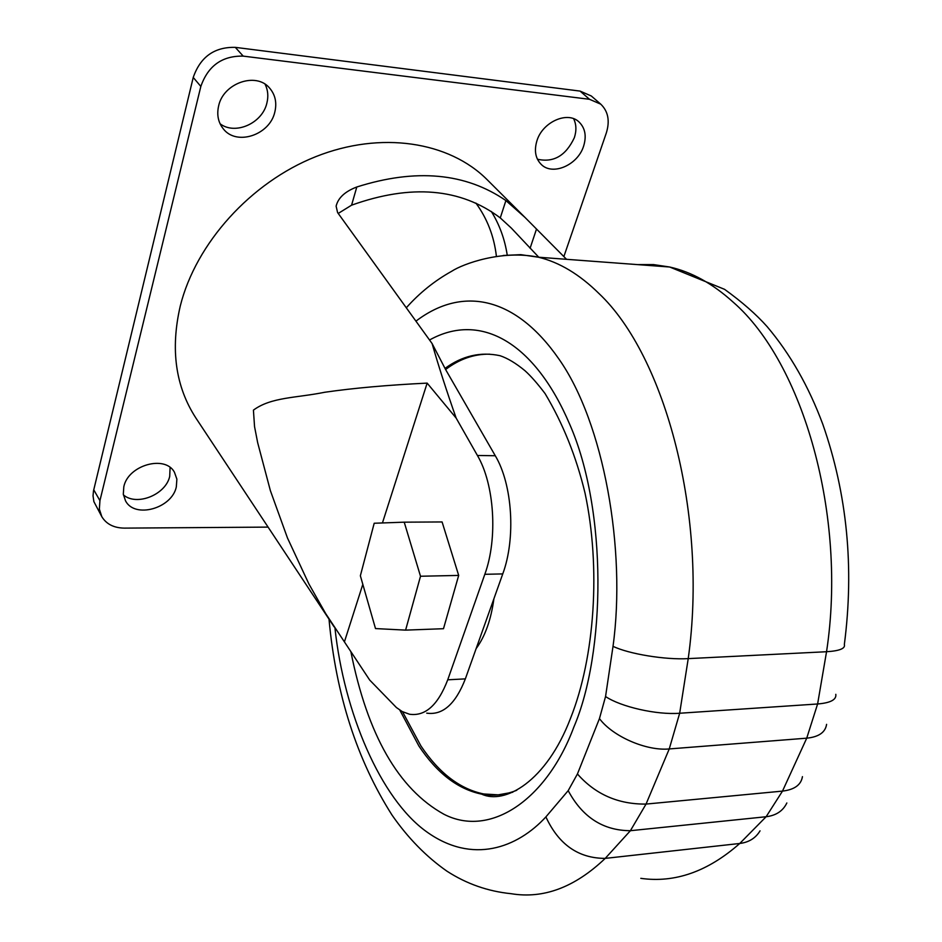 <?xml version="1.0" encoding="UTF-8"?>
<svg xmlns="http://www.w3.org/2000/svg" width="942" height="942" viewBox="0 0 942 942"><rect width="100%" height="100%" fill="white"/><g stroke="black" fill="none" stroke-linecap="round" stroke-linejoin="round"><path stroke-width="1.41" d="M496.399 256.271C494.103 236.418 487.285 218.697 475.922 203.095M123.402 494.88C136.625 506.49 165.78 494.727 169.713 476.369L170.09 467.479M176.307 486.979C171.809 508.515 134.765 518.865 125.533 500.861L123.308 494.197L123.814 486.755C128.053 465.148 165.05 454.68 174.4 472.154L176.884 479.148L176.307 486.979M537.446 159.233C553.602 162.872 565.895 155.701 574.349 137.685C576.622 130.644 576.374 124.32 573.619 118.716M583.628 146.081C577.858 165.085 552.495 176.107 541.179 164.367C535.456 158.48 534.02 150.661 536.881 140.935C542.392 121.965 567.673 110.697 579.047 121.989C585.17 128.03 586.689 136.06 583.628 146.081M220.087 123.779C235.217 135.389 262.347 123.32 266.857 103.161C268.564 96.355 267.975 90.055 265.102 84.238M274.805 112.11C269.753 135.118 236.442 146.14 223.313 128.854C218.191 122.425 216.636 114.783 218.626 105.928C223.336 82.99 256.354 71.651 269.659 88.148C275.311 94.824 277.03 102.808 274.805 112.11M432.095 343.547L445.613 369.547L495.28 455.74L477.417 455.481C494.456 484.282 497.929 538.553 484.824 574.302L447.733 679.806C438.054 705.075 425.301 716.544 409.464 714.224L402.222 711.563L396.417 707.548L369.688 680.053L325.72 613.642L308.894 583.946L287.487 538L270.389 490.688L257.684 442.752L254.552 426.667L253.422 410.135C271.19 396.971 296.082 398.077 324.743 392.261C353.65 388.08 387.786 385.043 427.15 383.111L456.152 418.083C446.437 390.483 438.419 365.637 432.095 343.547L337.589 212.562L336.117 206.145C338.107 197.879 344.996 191.497 356.806 186.987C415.834 168.277 465.536 172.798 505.901 200.564L524.941 217.378L487.202 179.745C449.193 141.583 381.086 130.679 315.805 156.643C250.584 182.571 195.877 243.401 180.275 305.997C170.278 349.247 175.495 386.609 195.924 418.071L334.163 626.948M524.941 217.378L566.566 259.321M268.093 527.108L124.344 528.121C113.911 527.956 106.411 524.164 101.83 516.722L93.882 501.627L93.034 495.869L93.47 491.017L193.24 77.444C200.352 56.92 214.376 46.888 235.3 47.359L580.072 91.091L591.305 95.99L600.784 104.185C608.191 111.344 610.039 120.953 606.307 133.01L563.858 256.589M101.83 516.722L99.357 509.116L99.934 500.661L200.834 86.44C208.041 65.81 222.171 55.696 243.213 56.12L589.515 99.299L600.784 104.185M538.777 257.237L511.318 228.07L500.273 217.908C460.732 188.106 411.159 183.867 351.578 205.179L338.225 213.434M477.417 455.481L456.152 418.083M458.683 575.421L442.092 521.95L404.224 522.174L420.509 576.245L458.683 575.421L443.494 628.703L405.602 630.127L375.505 628.573L360.362 575.762L374.198 523.246L404.224 522.174M344.407 641.891L362.823 584.323M382.44 522.951L427.15 383.111M495.28 455.74C512.472 484.376 515.969 538.353 502.757 573.913L465.348 678.876C455.587 704.027 442.716 715.449 426.738 713.153M420.509 576.245L405.602 630.127M640.807 878.344C674.919 883.172 707.901 871.562 739.753 843.479L605.223 858.386C578.423 858.35 558.641 844.515 545.901 816.902L568.191 790.644L577.434 773.971L599.453 718.593L605.553 696.527L613.018 646.33C626.348 549.881 603.869 422.64 558.806 358.878C516.169 297.425 463.299 285.12 415.987 321.116M429.54 339.991C481.138 311.307 535.138 343.241 569.674 424.23C607.531 510.27 605.777 652.818 573.796 727.212C547.008 799.24 490.605 838.368 443.87 814.218C398.442 789.031 367.439 734.842 350.871 651.652M402.517 711.716L420.874 745.864C438.996 773.041 459.943 789.078 483.717 793.965L498.2 794.848L512.742 792.246M489.652 354.18C474.109 353.921 459.425 359.043 445.601 369.523M493.902 598.771C491.029 619.789 485.106 636.403 476.134 648.614M507.208 254.988C504.782 239.174 499.495 224.667 491.335 211.467M580.072 91.091L589.515 99.299M235.3 47.359L243.213 56.12M193.24 77.444L200.834 86.44M93.741 489.793L99.934 500.661M351.578 205.179L356.806 186.987M505.901 200.564L500.273 217.908M530.087 248.264L536.493 229.106M484.824 574.302L502.757 573.913M465.348 678.876L447.733 679.806M503.193 255.47L520.679 254.646L538.412 257.213C559.23 262.182 579.401 274.275 598.924 293.48C665.629 356.288 708.125 516.581 688.225 658.623L826.546 651.723C847.282 515.933 803.114 362.847 733.206 302.182C712.753 283.648 691.569 271.932 669.656 267.01L653.477 264.584L637.44 264.608M613.018 646.33C628.761 653.96 665.346 659.977 688.225 658.623L679.665 713.247L817.609 703.98L826.546 651.723C839.593 650.91 845.527 648.496 844.35 644.493C854.323 567.461 847.152 494.055 822.813 424.277C808.66 386.338 790.126 353.827 767.212 326.721C756.367 314.498 742.155 302.029 724.563 289.335L669.656 267.01L538.412 257.213C502.121 249.642 463.181 263.748 451.677 271.272C434.627 280.763 419.52 292.915 406.355 307.728M516.769 790.267C505.065 794.966 493.373 796.249 481.668 794.141C457.93 789.243 437.006 773.194 418.896 746.005L399.82 710.103M760.041 830.844C755.684 838.109 748.914 842.325 739.753 843.479L766.117 816.738L630.398 830.703L605.223 858.386C574.832 887.34 543.44 899.104 511.07 893.687C487.874 891.356 466.455 883.82 446.814 871.091C426.279 856.702 408.027 838.074 392.096 815.183C356.983 759.97 335.953 694.619 329.005 619.153M545.901 816.902C517.535 847.741 472.578 864.862 426.514 831.704C380.438 798.757 344.007 712.388 334.963 628.149M786.841 802.973C783.026 810.932 776.126 815.513 766.117 816.738L782.496 791.103L646.047 804.079L630.398 830.703C603.174 830.585 582.439 817.232 568.191 790.644M445.013 368.393C462.298 355.782 480.632 351.554 500.014 355.699C507.597 358.219 515.898 363.212 524.929 370.677C530.829 375.976 537.552 383.618 545.088 393.603C562.963 423.511 576.28 456.682 585.029 493.09C600.89 567.414 594.897 657.057 570.593 718.134C546.242 782.013 504.453 804.892 481.668 794.141L483.717 793.965M599.453 718.593C612.583 736.397 646.471 751.174 669.244 748.937L646.047 804.079C618.235 804.374 595.368 794.341 577.434 773.971M605.553 696.527C620.813 706.877 656.845 715.06 679.665 713.247L669.244 748.937L806.729 738.175L782.496 791.103C794.447 789.69 801.1 784.874 802.443 776.644M826.593 724.351C825.38 732.358 818.763 736.962 806.729 738.175L817.609 703.98C830.526 702.909 836.59 699.682 835.801 694.325"/></g></svg>
